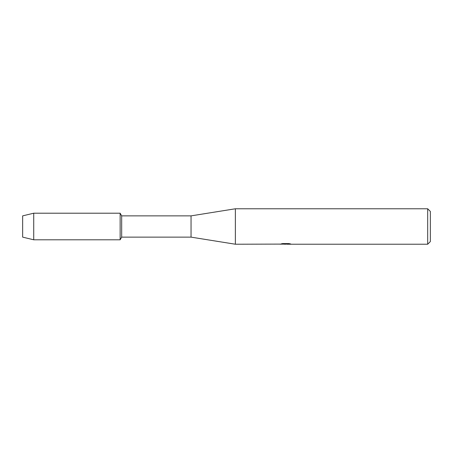 <?xml version="1.0" encoding="UTF-8"?>
<svg xmlns="http://www.w3.org/2000/svg" width="453" height="453" viewBox="0 0 453 453"><rect width="100%" height="100%" fill="white"/><g stroke="black" fill="none" stroke-linecap="round" stroke-linejoin="round"><path stroke-width="0.68" d="M280.124 244.105L235.362 244.224L191.047 237.134L121.676 237.134L120.141 239.796L33.732 239.796L22.65 237.134L22.65 215.866L33.732 213.204L120.141 213.204L121.676 215.866L191.047 215.866L235.362 208.776L427.689 208.776L430.35 211.432L430.35 241.568L427.689 244.224L287.128 244.224L290.305 243.878M121.676 237.134L121.676 215.866M120.141 239.796L120.141 213.204L120.141 239.796M191.047 237.134L191.047 215.866M235.362 244.224L235.362 208.776M286.092 244.139L283.81 244.139M285.441 244.224L284.682 244.224M427.689 244.224L427.689 208.776M280.124 244.195L286.075 243.952L280.979 243.952L282.638 243.578L288.929 243.578L290.758 243.997L287.066 244.218M282.259 244.139L285.684 244.11M281.324 243.861L286.075 243.952M33.732 239.796L33.732 213.204M22.65 237.134L22.65 215.866M285.594 244.139L287.066 244.139"/></g></svg>
